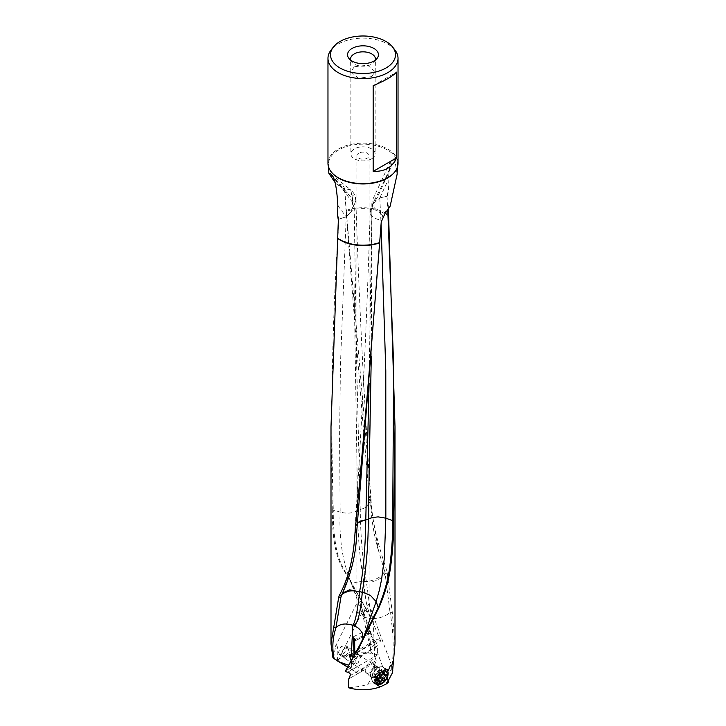 <?xml version="1.0" encoding="UTF-8"?>
<svg xmlns="http://www.w3.org/2000/svg" width="726" height="726" viewBox="0 0 726 726"><rect width="100%" height="100%" fill="white"/><g stroke="black" fill="none" stroke-linecap="round" stroke-linejoin="round"><path stroke-width="0.54" stroke-dasharray="3.63 2.72" d="M388.546 215.967A31.998 18.477 0 0 0 385.624 214.034A31.998 18.477 0 0 0 346.329 211.33L346.32 210.386A32.461 18.74 180 0 1 385.951 213.217A32.461 18.74 180 0 1 388.709 215.023M348.453 665.161L351.974 669.399L347.5 666.876M351.638 664.535L351.257 661.032L352.89 660.088L352.609 661.949L353.626 664.39L358.154 662.838L360.441 657.42L360.15 655.896L377.384 645.949L377.384 654.761C367.655 665.034 361.203 671.26 358.009 673.429L352.174 669.499L351.638 664.535L351.919 669.054M373.164 85.632L396.523 72.146M394.98 50.094A35.029 20.228 0 0 0 387.775 44.05A35.029 20.228 0 0 0 331.02 50.094M327.97 163.395A35.029 20.228 0 0 1 349.596 144.71A35.029 20.228 0 0 1 387.775 149.093A35.029 20.228 180 0 1 398.029 163.395M371.585 76.638L375.133 71.683L367.637 65.213L354.415 66.728M371.585 158.803A12.133 7.006 0 0 0 375.133 153.848A12.133 7.006 0 0 0 367.646 147.378A12.133 7.006 0 0 0 354.415 148.894A12.133 7.006 0 0 0 350.867 153.848A12.133 7.006 0 0 0 358.354 160.319A12.133 7.006 0 0 0 371.585 158.803M350.731 60.167A12.433 7.178 180 0 0 351.656 61.937A12.433 7.178 180 0 0 371.794 64.088A12.433 7.178 0 0 0 374.344 61.937A12.433 7.178 0 0 0 375.269 60.167M371.621 76.657L358.399 78.19L350.812 71.756L354.379 66.71M358.708 153.177A6.071 3.503 0 0 0 356.929 155.654A6.071 3.503 0 0 0 360.677 158.885A6.071 3.503 0 0 0 367.292 158.132A6.071 3.503 0 0 0 369.071 155.654A6.071 3.503 0 0 0 365.323 152.415A6.071 3.503 0 0 0 358.708 153.177M361.548 608.125C361.92 603.061 360.967 600.729 358.708 601.11L357.337 602.235L356.938 604.468L357.119 612.39C360.032 613.298 361.63 613.361 361.911 612.572L362.065 612.399C363.118 611.691 362.946 610.267 361.548 608.125A6.071 3.503 180 0 1 368.881 610.666C365.968 611.51 364.37 612.399 364.089 613.334L363.309 614.323L364.452 614.931C364.08 610.312 365.033 607.353 367.292 606.065L369.062 604.468L369.071 155.654M362.065 612.399L337.889 661.168M368.2 605.203C369.089 602.916 369.316 604.74 368.881 610.666M357.119 612.39A6.071 3.503 0 0 0 364.452 614.931M337.626 661.114L337.463 660.125C338.307 648.708 337.681 644.089 335.575 646.285L333.57 658.3M377.384 654.761A31.998 18.477 0 0 0 337.463 660.125M358.009 673.429L347.409 667.031M338.516 652.247L339.469 654.652L343.997 653.482L346.964 648.155L345.73 645.559L340.948 646.557L338.516 652.247M360.15 655.896L358.599 654.425L353.09 656.966L354.088 658.11L370.659 650.079L368.055 629.651L370.36 632.645L369.47 633.689L355.504 640.459M353.045 657.084L352.89 660.088M351.702 655.823L375.932 641.838L377.384 645.949M351.202 655.478L378.328 639.815L376.213 639.651L375.932 641.838M364.062 636.112L359.561 645.568M371.276 356.266L371.875 208.462L374.189 200.694L373.391 198.125L379.798 197.908L388.138 180.039L388.528 190.04L387.666 194.74L388.41 208.852M379.798 197.899L386.958 196.256L379.807 198.053L371.839 204.923L372.266 206.692L373.536 201.873M379.798 197.908A14.348 5.227 74 0 0 379.798 198.053L381.077 224.071M369.098 383.183L371.848 210.976M362.973 638.671L362.401 640.169A14.348 11.189 28.2 0 1 362.356 640.296L362.936 638.753M360.051 644.652L362.347 640.296L350.894 667.82L355.214 662.793L354.651 658.999L370.714 651.213L369.888 633.662M345.24 670.987L350.894 667.82M374.026 673.837A9.692 7.904 -64 0 0 386.395 675.697C380.678 675.679 376.567 674.962 374.062 673.556L374.026 673.837A9.438 7.696 -64 0 1 373.826 673.392L374.362 667.811L373.826 673.383M388.165 680.825L388.537 682.395L367.991 684.064C364.797 685.58 358.345 686.814 348.616 687.767M349.251 678.592L365.432 669.245L365.169 671.087L366.285 673.773L370.968 672.394L373.79 666.114L373.527 664.571L374.743 663.873L374.362 667.811M367.991 684.064L373.826 673.392M379.961 670.361A6.071 3.793 -55.5 0 1 376.994 676.423A6.071 3.793 -55.5 0 1 371.875 677.621A6.071 3.793 -55.5 0 1 370.823 676.051A6.071 3.793 -55.5 0 1 370.668 674.871A6.071 3.793 -55.5 0 1 376.921 667.194A6.071 3.793 -55.5 0 1 378.754 667.621A6.071 3.793 -55.5 0 1 379.961 670.361M378.754 667.621L373.581 664.054L373.527 664.571C375.179 661.558 366.666 666.795 365.432 669.245L348.961 678.792M350.068 675.634L376.159 660.578L374.961 663.773M376.159 660.578L374.798 656.594L347.672 672.249M360.223 509.443L365.931 507.819L370.913 501.421L369.235 496.92C360.287 393.347 352.128 291.807 344.768 192.317C351.711 193.488 355.395 196.301 355.84 200.757L355.84 200.567C359.016 299.248 364.025 399.218 370.877 500.477L365.904 507.42L360.223 509.443L356.738 367.292L354.134 204.95L355.84 200.766M346.329 211.33L370.913 496.03L369.235 496.92L370.877 500.477M330.793 173.968L350.703 189.795L343.362 188.488L335.848 183.587L334.777 182.153M331.301 174.603L352.192 198.652L354.134 204.95M355.84 200.866L355.84 200.757A14.348 14.348 0 0 0 350.703 189.795L352.809 199.641M343.362 188.488L344.75 192.154L344.759 190.012C344.46 187.226 343.171 185.42 340.902 184.585L335.848 183.587M352.192 198.652L353.734 206.738L354.125 204.632M351.811 200.939C353.916 206.284 352.046 211.565 346.202 216.756L339.06 219.061L346.193 216.902L354.161 209.07A14.348 14.348 0 0 0 352.845 202.663L331.9 175.456M338.334 220.178L339.051 219.052M339.069 218.889L337.472 214.606M358.617 510.16L354.161 511.975L357.709 510.423C357.655 533.955 359.633 557.541 363.644 581.199L355.531 582.379L363.644 581.199M337.862 205.676L346.202 216.756A14.348 5.227 -106 0 1 346.202 216.902L340.44 364.96L339.577 438.549L340.158 512.129C345.866 513.5 350.54 513.454 354.161 511.975M370.714 651.213L374.68 656.504L373.191 618.752L368.826 618.498L363.672 616.909L362.918 615.693L363.599 612.771L349.859 579.466L347.2 575.083C341.329 565.49 337.654 556.27 336.156 547.422C334.069 535.688 333.125 523.192 333.307 509.933L340.158 512.129C339.015 537.267 342.245 559.71 349.859 579.466C350.948 581.136 352.836 582.107 355.531 582.379M363.69 581.499L366.331 581.227L363.726 581.798C365.559 602.898 368.445 615.085 372.374 618.361M366.521 609.677L372.665 622.073L380.76 641.085L375.106 644.243L363.653 612.907A14.348 11.189 28.2 0 1 363.599 612.771L366.521 609.677L363.653 612.916L362.936 615.775L363.672 616.909M351.683 584.185L347.854 576.135L366.439 609.522M380.76 641.085L372.365 621.429L365.668 608.306L346.683 574.983L348.253 576.816M339.042 219.188C332.209 316.627 330.294 413.511 333.298 509.833L333.307 509.933M357.709 510.233L353.989 277.985M366.331 581.227C362.61 559.937 360.577 536.051 360.223 509.561M373.191 618.752L373.373 618.625C369.879 613.352 369.616 604.477 366.403 581.925L366.358 581.472M366.403 581.925C370.142 582.107 373.581 581.571 376.712 580.337C381.785 577.851 384.353 575.945 384.408 574.629L385.043 573.141L384.599 571.126C382.121 576.635 376.05 580.165 366.376 581.698M373.373 618.625C380.633 618.089 386.187 616.011 390.034 612.39L385.089 573.404L387.267 573.113L386.795 570.917L384.671 571.371M386.395 675.697L391.886 668.455C394.036 649.716 393.438 631.112 390.098 612.635L390.034 612.39M375.106 644.243C372.347 645.795 370.868 647.737 370.659 650.079M354.778 654.044L354.651 658.999M386.958 196.256L387.766 209.778M397.14 174.149L394.699 159.266L377.402 197.327L373.808 202.89M390.152 206.184L382.638 215.105C374.979 209.297 371.83 205.549 373.191 203.861L372.846 204.124A14.348 14.348 0 0 0 370.16 212.382C370.605 216.275 374.289 218.862 381.232 220.123L380.279 234.598M382.638 215.105L381.241 221.929M371.866 208.798L370.16 212.491M356.765 531.051L355.114 526.913L357.446 522.856M357.401 523.401L355.087 527.847L356.72 531.731M341.401 595.556L342.5 593.042M354.07 655.279L354.088 658.11M368.626 632.927L355.577 639.252M380.778 640.677A31.998 18.477 0 0 0 378.328 639.815M333.298 509.833L332.299 510.006C332.544 538.728 334.795 557.532 346.683 574.983M332.299 510.006L331.002 426.77M344.759 190.012L346.32 210.386M384.599 571.126L378.418 550.254L369.28 497.619L370.968 496.775L370.913 496.03M386.795 570.917L385.624 566.942C376.186 539.028 371.304 515.642 370.968 496.775M390.098 612.635L392.321 612.644L394.998 643.917M387.267 573.113L392.321 612.644M391.886 668.455L393.065 670.479M387.04 677.948L386.187 671.496L382.765 666.949L363.309 614.323M386.187 671.496A9.384 5.862 -55.5 0 1 386.187 671.668A9.384 5.862 -55.5 0 1 381.595 681.042A9.384 5.862 -55.5 0 1 373.681 682.876A9.384 5.862 -55.5 0 1 372.048 680.462A9.384 5.862 -55.5 0 1 371.812 678.638A9.384 5.862 -55.5 0 1 381.477 666.767A9.384 5.862 -55.5 0 1 382.793 666.813L388.474 670.289M386.949 196.111L387.666 194.74M386.931 195.911L388.528 190.04M374.189 200.694C389.581 171.599 391.187 164.14 394.1 158.558L390.534 161.163L388.138 180.039M394.699 159.266L394.1 158.558M378.854 677.866L377.302 679.273L376.104 679.119L374.407 676.986L376.876 671.741L380.424 670.016L381.277 672.076L382.929 672.857L381.758 674.155M376.367 679.835L376.104 679.119L379.616 681.533M375.605 677.458L374.407 676.986M380.424 670.016L383.727 672.448M385.796 674.726L382.929 672.857M373.382 682.004A8.83 5.518 -55.5 0 1 371.848 679.727A8.83 5.518 -55.5 0 1 378.391 667.521A8.83 5.518 -55.5 0 1 380.714 666.831A8.83 5.518 -55.5 0 1 383.392 667.457A8.83 5.518 -55.5 0 1 384.571 674.654A8.83 5.518 -55.5 0 1 378.391 681.941A8.83 5.518 -55.5 0 1 373.382 682.004L376.24 683.965A8.83 5.518 -55.5 0 1 375.224 676.75A8.83 5.518 -55.5 0 1 381.368 669.572A8.83 5.518 -55.5 0 1 386.368 669.508A8.83 5.518 -55.5 0 1 386.695 669.762M345.903 656.885A5.518 3.448 -55.5 0 1 342.772 656.921A5.518 3.448 -55.5 0 1 341.755 653.527A5.518 3.448 -55.5 0 1 345.494 648.091A5.518 3.448 -55.5 0 1 345.903 647.873A5.518 3.448 -55.5 0 1 349.034 647.837A5.518 3.448 -55.5 0 1 349.769 652.329A5.518 3.448 -55.5 0 1 345.903 656.885M345.195 655.496A4.41 2.759 124.5 0 0 348.571 650.251A4.41 2.759 124.5 0 0 345.195 648.291A4.41 2.759 124.5 0 0 344.868 648.463A4.41 2.759 124.5 0 0 341.873 652.81A4.41 2.759 124.5 0 0 345.195 655.496M332.989 173.841A34.458 19.892 180 0 1 328.542 164.421A34.458 19.892 180 0 1 349.515 145.744A34.458 19.892 180 0 1 387.366 149.983A34.458 19.892 180 0 1 397.458 164.421A34.458 19.892 180 0 1 393.011 173.841M340.884 186.446L340.902 184.585M385.116 211.556L385.098 213.408M378.346 678.338L374.843 675.924M374.843 677.394L377.819 679.445M377.302 679.273L379.68 680.906M379.834 670.434L383.337 672.848M377.302 671.659L380.814 674.073M376.104 672.975L379.616 675.389M380.714 666.831L376.567 667.221A5.817 3.639 -55.5 0 1 379.417 671.123A5.817 3.639 -55.5 0 1 375.033 677.167A5.817 3.639 124.5 0 1 370.723 675.715L370.723 675.715A5.817 3.639 124.5 0 1 375.033 667.675A5.817 3.639 -55.5 0 1 376.567 667.221L377.447 667.385A5.518 3.448 -55.5 0 0 374.326 667.43A5.518 3.448 124.5 0 0 370.46 671.986A5.518 3.448 124.5 0 0 371.195 676.478A5.518 3.448 124.5 0 0 374.326 676.441A5.518 3.448 -55.5 0 0 378.182 671.886A5.518 3.448 -55.5 0 0 377.447 667.385L349.034 647.837M397.358 167.343L397.458 164.421C398.819 180.62 358.054 190.475 338.452 177.734C332.081 173.913 328.778 169.476 328.542 164.421L328.642 167.343M375.133 71.683L375.133 153.848M375.188 71.765L375.433 59.087M374.344 61.937L377.103 58.389M351.656 61.937L348.897 58.389M350.812 71.756L350.567 59.087M350.867 71.683L350.867 153.848M356.929 155.654L356.929 604.468M335.04 647.066L357.337 602.235M353.626 664.39L339.469 654.652M358.599 654.416L345.73 645.559M349.796 654.897L376.204 639.642M372.002 282.713L371.839 204.923M359.942 644.86L360.259 644.271M371.875 677.621L366.222 673.728M373.672 664.517L375.033 663.736M351.711 584.258L362.918 615.693A14.348 14.348 0 0 0 362.946 615.811M331.591 174.957L332.145 175.61M370.051 646.703L362.936 615.775M390.534 161.163L373.391 198.125A14.348 14.348 0 0 0 371.839 204.977M373.091 202.763A14.348 14.348 0 0 0 371.875 208.407M377.402 197.327L372.846 204.124M370.16 212.301C366.984 318.405 361.975 423.276 355.114 526.913M355.123 526.84A14.348 14.348 0 0 0 355.078 527.847C354.642 551.706 350.195 573.885 341.728 594.385A14.348 14.348 0 0 0 341.002 596.79M362.664 639.606C359.896 646.213 357.41 653.944 355.223 662.802M368.055 629.651L352.627 637.119M369.924 633.644L355.141 640.813M372.365 621.429L372.665 622.073M378.373 550.272C375.877 542.848 370.478 518.682 370.922 501.421A14.348 14.348 0 0 0 370.877 500.395M391.804 665.933L369.053 604.413M388.401 682.195L387.43 679.554M376.921 667.194L381.477 666.767M370.823 676.051L372.048 680.462M377.774 685.689L373.681 682.876M379.689 242.52C363.517 247.139 349.424 245.615 337.418 237.928M380.152 236.259L380.397 232.874M374.534 677.376L378.001 679.754M375.714 677.53L377.865 679.019M376.268 679.754L379.771 682.168M382.693 672.403L386.15 674.781M381.422 672.176L383.019 673.274M380.914 669.989L384.381 672.367M386.368 669.508L383.392 667.457M371.848 679.727L370.723 675.715L342.772 656.921M341.873 652.81L341.755 653.527M344.868 648.463L345.494 648.091"/><path stroke-width="1.09" d="M388.41 208.852L394.998 426.77L393.701 520.433C393.828 534.409 392.848 549.518 390.769 565.745C389.009 579.393 385.188 593.069 379.317 606.764L378.8 606.519L360.051 644.652M347.5 666.876L339.605 662.048L348.453 665.161M373.164 171.4L396.523 157.914C392.63 167.207 384.844 171.699 373.164 171.4L373.164 85.632C384.844 80.831 392.63 76.339 396.523 72.146L396.523 157.914M333.343 47.09L331.02 50.094A35.029 20.228 0 0 0 327.97 58.352A35.029 20.228 0 0 0 338.225 72.654A35.029 20.228 0 0 0 376.404 77.038A35.029 20.228 0 0 0 398.029 58.352A35.029 20.228 0 0 0 394.98 50.094L392.657 47.09A32.488 18.758 180 0 1 381.422 70.195A32.488 18.758 180 0 1 340.031 68.008A32.488 18.758 180 0 1 333.343 47.09A32.488 18.758 180 0 1 385.969 41.482A32.488 18.758 180 0 1 392.657 47.09M398.029 58.352L398.029 163.395A35.029 20.228 180 0 1 376.404 182.081A35.029 20.228 180 0 1 338.225 177.698A35.029 20.228 0 0 1 327.97 163.395L327.97 58.352M373.926 61.048A15.446 8.921 0 0 0 377.103 58.389A15.446 8.921 0 0 0 371.757 47.399A15.446 8.921 0 0 0 352.074 48.433A15.446 8.921 0 0 0 348.897 58.389A15.446 8.921 0 0 0 373.926 61.048M375.269 60.167A12.433 7.178 0 0 0 375.433 59.087A12.433 7.178 0 0 0 367.819 52.399A12.433 7.178 0 0 0 354.206 53.933A12.433 7.178 180 0 0 350.567 59.087A12.433 7.178 180 0 0 350.731 60.167M339.605 662.048L332.935 657.829L337.626 661.114L337.463 660.125M337.79 661.068L347.409 667.031M362.936 638.753L362.328 633.29C361.049 630.776 359.334 628.789 357.174 627.328L352.809 625.422L351.32 655.56L353.045 657.084M351.257 661.032L349.841 656.894L351.702 655.823M349.841 656.894L349.732 654.934L351.32 655.56M352.809 625.422L352.627 625.249C355.096 623.108 357.419 612.045 359.597 592.08L359.669 591.409L362.274 592.334L359.642 591.636M353.626 625.34C357.555 624.551 360.441 613.552 362.274 592.334L362.356 591.744L370.469 595.456L362.31 592.035M357.446 522.856L360.096 521.268L367.383 519.371L365.777 519.843L369.098 383.183M370.469 595.456L376.141 601.573L378.291 607.571M371.839 517.611L368.291 519.108L371.839 517.611L378.065 516.876L385.842 518.164L384.317 558.439L381.513 579.902L379.208 590.764L376.141 601.573L364.062 636.112M362.71 639.506L359.561 645.568M381.077 224.071L385.796 370.795L385.842 518.164L392.693 520.66L393.701 520.433M378.8 606.519C384.671 592.18 388.346 578.622 389.844 565.844C391.931 549.31 392.875 534.254 392.693 520.66M367.383 519.371L368.291 519.108C368.345 543.311 366.367 567.523 362.356 591.744M368.291 518.908L371.276 356.266M359.669 591.409C363.39 570.908 365.423 547.086 365.777 519.961L360.069 521.676L357.401 523.401M362.328 633.29L362.973 638.671M348.961 678.792L350.068 675.634C350.794 674.363 350.204 673.274 348.308 672.358L347.672 672.249A31.998 18.477 0 0 1 345.222 671.396L359.787 645.142M386.096 684.046A31.998 18.477 0 0 0 388.537 682.395L388.228 680.888L386.096 684.046L380.796 686.615L377.792 685.662L375.478 681.151C375.396 674.717 385.733 667.611 388.474 670.289L390.425 665.315L391.804 665.933L392.43 672.802L388.165 680.825M349.251 678.592L348.616 678.955L348.616 687.767A31.998 18.477 0 0 0 380.796 686.615M334.777 182.153L328.824 173.187L330.793 173.968L331.9 175.456C334.822 177.788 336.8 187.862 337.862 205.676L337.472 214.606L338.334 220.178L331.002 426.77L331.002 643.917L332.935 657.829M355.504 640.459L354.66 640.858L354.778 654.044M345.222 671.396L360.332 645.133L379.317 606.764M387.766 209.778L393.655 364.824L392.702 520.569M337.291 237.91A32.461 18.74 180 0 0 340.049 239.716A32.461 18.74 180 0 0 379.68 242.538L381.241 221.929L385.098 213.408L390.152 206.184L397.14 174.149L397.358 167.343M359.597 592.08C355.858 590.864 352.419 590.537 349.288 591.091C344.215 592.616 341.647 594.022 341.592 595.329L340.957 596.999L341.401 595.556C351.221 574.438 356.33 553.167 356.72 531.731L380.279 234.598M342.5 593.042L349.633 589.811L359.624 591.862M352.627 625.249C345.367 622.99 339.813 623.815 335.966 627.727L340.984 596.845A14.348 14.348 0 0 1 341.002 596.79M334.114 658.464C331.964 648.409 332.562 638.218 335.902 627.908L335.966 627.727M355.15 640.795L355.64 639.778L352.627 637.119L353.489 640.268L354.07 655.279M355.577 639.252L353.489 640.268M394.998 426.77L394.998 643.917L392.43 672.802M388.228 680.888L387.04 677.948M337.454 238.228A31.998 18.477 180 0 0 340.376 240.161A31.998 18.477 180 0 0 379.671 242.865L379.671 242.865C371.966 341.075 363.771 437.397 355.087 531.831L356.765 531.051M340.911 597.217L338.733 597.189L339.205 595.619C348.426 578.45 353.698 557.432 355.032 532.566L355.087 531.831M339.205 595.619L341.329 595.71M338.733 597.189L331.002 643.917M335.902 627.908L333.679 627.436M382.293 673.782L379.834 678.048L378.428 678.002M378.346 678.338A0.935 0.581 124.5 0 0 378.346 679.808A2.314 1.443 -55.5 0 1 379.217 679.944A2.314 1.443 -55.5 0 1 379.616 681.533A0.935 0.581 124.5 0 0 380.814 681.687A2.314 1.443 -55.5 0 1 382.076 680.507A2.314 1.443 -55.5 0 1 383.337 680.462A0.935 0.581 124.5 0 0 384.535 679.146A2.314 1.443 -55.5 0 1 385.796 676.196A0.935 0.581 124.5 0 0 385.796 674.726A2.314 1.443 -55.5 0 1 384.934 674.59A2.314 1.443 -55.5 0 1 384.535 673.002A0.935 0.581 124.5 0 0 383.337 672.848A2.314 1.443 -55.5 0 1 380.814 674.073A0.935 0.581 124.5 0 0 379.616 675.389A2.314 1.443 -55.5 0 1 378.346 678.338M382.076 671.623A6.915 4.329 -55.5 0 1 387.375 674.699A6.915 4.329 -55.5 0 1 382.076 682.912A6.915 4.329 -55.5 0 1 376.776 679.835A6.915 4.329 -55.5 0 1 382.076 671.623M386.695 669.762A8.83 5.518 -55.5 0 1 387.439 677.004A8.83 5.518 -55.5 0 1 381.368 683.992A8.83 5.518 -55.5 0 1 376.358 684.055A8.83 5.518 -55.5 0 1 376.231 683.965L376.358 684.055M393.011 173.841A34.458 19.892 180 0 1 338.634 178.124A34.458 19.892 180 0 1 332.989 173.841M356.72 531.731L355.032 532.566M377.819 679.445L378.346 679.808M379.68 680.906L380.814 681.687M379.834 678.048L383.337 680.462M381.032 676.732L384.535 679.146M382.384 673.846L385.796 676.196M383.727 672.448L384.535 673.002M328.824 173.187L328.642 167.343M377.865 679.019L379.217 679.944M383.019 673.274L384.934 674.59"/></g></svg>
